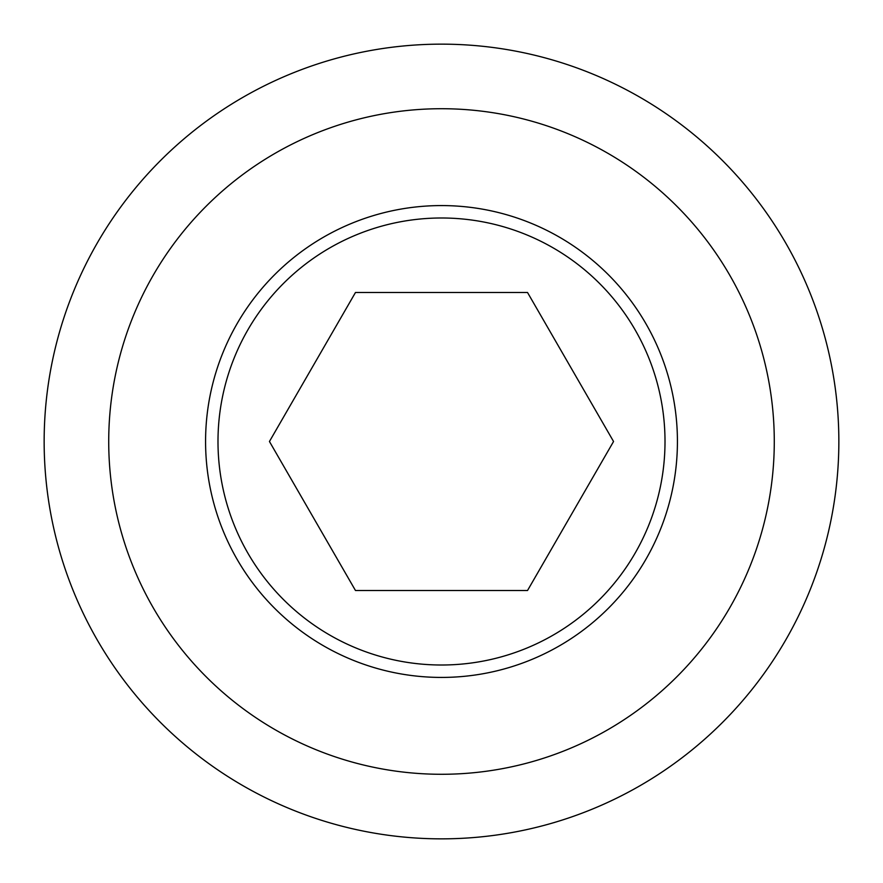 <?xml version="1.0" encoding="UTF-8"?>
<svg xmlns="http://www.w3.org/2000/svg" width="883" height="883" viewBox="0 0 883 883"><rect width="100%" height="100%" fill="white"/><g stroke="black" fill="none" stroke-linecap="round" stroke-linejoin="round"><path stroke-width="1.32" d="M44.15 441.5A397.35 397.35 0 0 0 441.5 838.85A397.35 397.35 0 0 0 838.85 441.5A397.35 397.35 0 0 0 441.5 44.15A397.35 397.35 0 0 0 44.15 441.5M108.719 441.5A332.781 332.781 0 0 0 441.5 774.281A332.781 332.781 0 0 0 774.281 441.5A332.781 332.781 0 0 0 441.5 108.719A332.781 332.781 0 0 0 108.719 441.5M217.991 441.5A223.509 223.509 0 0 0 441.5 665.009A223.509 223.509 0 0 0 665.009 441.5A223.509 223.509 0 0 0 441.5 217.991A223.509 223.509 0 0 0 217.991 441.5M677.427 441.5A235.927 235.927 0 0 1 441.5 677.427A235.927 235.927 0 0 1 205.573 441.5A235.927 235.927 0 0 1 441.5 205.573A235.927 235.927 0 0 1 677.427 441.5M355.474 590.506L269.447 441.5L355.474 292.494L527.526 292.494L613.553 441.5L527.526 590.506L355.474 590.506"/></g></svg>
